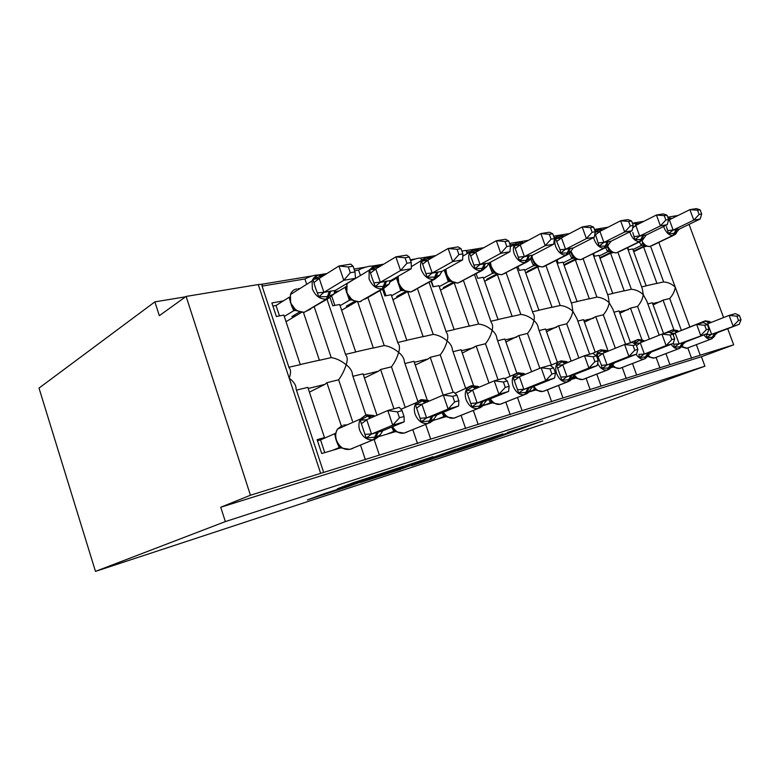 <?xml version="1.0" encoding="UTF-8"?>
<svg xmlns="http://www.w3.org/2000/svg" width="780" height="780" viewBox="0 0 780 780"><rect width="100%" height="100%" fill="white"/><g stroke="black" fill="none" stroke-linecap="round" stroke-linejoin="round"><path stroke-width="1.17" d="M457.45 450.694L493.009 439.013L542.773 420.898L507.556 432.403L511.856 431.418L457.45 450.694M324.889 493.418L307.378 499.931L349.157 486.242L403.133 466.43L352.57 482.956L337.369 488.777L391.024 470.681L357.991 482.918L324.889 493.418M704.905 366.19L225.342 521.596L95.472 571.389L554.044 420.556L704.905 366.19L701.425 356.714L733.668 344.819L250.448 495.222L186.118 296.419L159.315 315.695L154.879 301.86L185.582 296.8M411.684 465.66L453.473 451.961L502.915 433.894L459.732 448.022L411.684 465.66M400.481 469.423L360.38 482.498L408.408 464.753L433.036 456.68L411.489 464.636L423.764 460.697L455.627 449.299L400.423 469.248M341.269 425.802L326.888 382.678L338.647 379.792L352.492 421.161M360.526 445.185L365.43 459.829M341.211 447.74L321.721 453.531L317.138 439.676L324.48 437.58L307.827 387.358L296.468 390.146M326.888 382.678L324.928 384.374L309.406 392.125M317.46 440.651L324.48 437.58M314.262 306.91L331.217 357.61C336.17 358.332 341.162 360.711 346.183 364.748C344.399 370.344 341.884 375.365 338.647 379.792M327.025 299.286L345.764 355.046C347.548 356.918 347.685 360.155 346.183 364.748C350.317 367.985 352.404 371.377 352.443 374.917L365.927 415.067M319.264 274.989C315.412 274.735 310.625 276.071 304.912 278.986L306.696 284.31M186.118 296.419L258.277 284.544C261.748 284.047 262.957 284.407 261.914 285.626L289.068 367.76C290.969 369.652 291.018 373.123 289.214 378.173C293.846 381.683 296.147 385.31 296.107 389.064L323.69 472.495M393.929 408.808L380.611 369.486L391.453 366.824L405.015 406.77M412.815 429.731L417.534 443.596M395.801 431.535L379.07 436.507M377.003 415.233L363.041 373.805L352.901 376.291M380.611 369.486L378.602 371.144L364.455 377.998M367.916 297.521L384.218 345.54C389.142 346.203 393.959 348.485 398.668 352.385C397.108 357.718 394.7 362.534 391.453 366.824M380.055 290.569L398.044 343.327C399.711 345.179 399.916 348.202 398.668 352.385C402.363 355.368 404.255 358.527 404.362 361.861L417.787 401.242M372.372 266.672C373.191 264.878 362.651 267.472 358.585 270.065L360.428 275.496M443.196 395.099L430.219 357.308L440.252 354.841L453.151 392.301M461.107 415.418L465.65 428.61M446.101 416.608L433.144 420.449M427.177 399.906L413.975 361.296L404.927 363.519M430.219 357.308L428.171 358.927L415.252 365.03M417.485 288.727L433.212 334.386C438.087 334.981 442.738 337.174 447.174 340.948C445.809 346.057 443.508 350.688 440.252 354.841M429.068 282.34L446.404 332.504C447.954 334.327 448.207 337.135 447.174 340.948C450.479 343.717 452.215 346.661 452.371 349.781L465.67 388.274M420.976 258.931C421.18 257.38 417.709 257.956 410.582 260.647M489.04 383.038L476.171 346.018L485.482 343.736L498.049 379.792M505.85 402.148L510.227 414.716M492.609 402.802L482.918 405.668M473.46 385.378L461.116 349.723L453.034 351.702M476.171 346.018L462.277 353.067M463.437 280.488L478.618 324.041C483.454 324.587 487.958 326.693 492.131 330.359C490.942 335.244 488.728 339.7 485.482 343.736M474.503 274.579L491.264 322.481C492.706 324.246 492.999 326.869 492.131 330.359C495.105 332.914 496.694 335.654 496.889 338.578L510.052 376.204M467.2 253.695L466.372 251.326C467.084 250.302 465.601 250.253 461.926 251.17M531.599 371.728L518.866 335.536L527.524 333.411L539.838 368.316M547.414 389.795L551.645 401.817M535.724 390L528.869 392.028M516.906 373.337L504.865 338.978L497.65 340.753M518.866 335.536L505.927 342.01M506.142 272.776L520.835 314.428C525.613 314.935 529.971 316.963 533.92 320.512C532.886 325.202 530.751 329.501 527.524 333.411M516.75 267.267L532.984 313.16C534.329 314.866 534.641 317.323 533.92 320.512C536.601 322.881 538.063 325.435 538.298 328.165L551.304 364.933M571.194 361.13L558.626 325.777L566.699 323.788L578.887 357.981M586.121 378.281L590.226 389.795M575.816 378.095L571.428 379.402M557.417 362.407L545.571 328.985L539.136 330.564M558.626 325.777L546.546 331.744M570.736 251.608L569.517 253.393L566.933 254.894L543.709 266.682L545.942 265.541L560.176 305.468C564.895 305.935 569.127 307.885 572.861 311.337C571.964 315.832 569.917 319.985 566.699 323.788M556.13 260.374L571.886 304.473L572.861 311.337L576.888 318.464L589.68 354.247M608.137 351.166L595.745 316.66L603.301 314.808L615.342 348.26M622.274 367.517L626.252 378.573M613.187 367L610.945 367.663M595.198 352.18L583.547 319.654L577.824 321.058M595.745 316.66L584.454 322.179M583.118 258.745L596.924 297.102C601.585 297.521 605.69 299.413 609.239 302.757C608.468 307.096 606.489 311.113 603.301 314.808M592.917 253.88L608.254 296.351L609.239 302.757L612.963 309.397L625.541 344.253M641.901 339.641L630.484 308.129L637.562 306.394L649.447 339.105M656.097 357.425L659.958 368.062M630.503 342.596L619.057 310.937L613.967 312.185M630.484 308.129L619.905 313.258M617.935 252.349L631.342 289.263C635.934 289.653 639.922 291.476 643.295 294.733C642.632 298.906 640.721 302.796 637.562 306.394M627.374 247.757L642.31 288.746L643.295 294.733L646.737 300.924L659.217 335.195M288.892 367.244L300.29 364.65L283.852 315.071L276.364 316.495L271.889 302.962L283.335 300.914M303.459 312.409L319.42 360.292L331.217 357.61M304.912 278.986L262.07 286.104M317.626 360.575L319.42 360.292M301.431 312.429L286.036 321.672M345.53 354.354L355.709 352.034L339.69 304.493L332.787 305.799L330.164 297.979M338.988 290.94L334.415 292.032M357.737 301.938L373.337 348.017L384.218 345.54M358.585 270.065L354.598 270.728M371.504 348.309L373.337 348.017M356.294 301.802L341.62 310.226M397.741 342.459L406.828 340.392L391.228 294.723L384.852 295.932L382.541 289.146M390.361 281.726L389.834 281.824M407.843 292.12L423.14 336.677L433.212 334.386M421.288 336.979L423.14 336.677M407.033 291.964L392.954 299.764M446.033 331.461L454.155 329.608L438.945 285.685L433.036 286.806L431.096 281.219M454.223 282.896L469.267 326.167L478.618 324.041M422.468 259.457L421.229 259.662M467.405 326.479L469.267 326.167M454.077 282.857L440.485 290.15M490.834 321.262L498.079 319.615L483.239 277.29L477.75 278.333L476.131 273.712M520.835 314.428L512.129 316.407L497.425 274.609L498.059 274.482M470.438 251.492L466.645 252.125M510.266 316.719L512.129 316.407M497.425 274.609L484.643 281.287M532.496 311.776L538.951 310.303L524.482 269.48L519.363 270.445L518.008 266.614M560.176 305.468L552.055 307.32L537.712 266.974L539.048 266.721M524.248 242.56L523.731 242.639M514.868 244.111L510.1 244.9M550.192 307.632L552.055 307.32M537.712 266.974L525.759 273.068M571.34 302.923L577.093 301.616L562.975 262.187L558.188 263.094L557.057 259.906M596.924 297.102L589.339 298.828L575.338 259.847L577.278 259.477M565.539 235.697L564.466 235.872M556.033 237.276L554.122 237.598M587.476 299.149L589.339 298.828M575.338 259.847L564.135 265.434M607.639 294.655L612.758 293.494L598.972 255.362L594.496 256.21L593.541 253.578M631.342 289.263L624.224 290.881L610.555 253.169L613.021 252.701M603.974 229.31L602.433 229.573M622.372 291.203L624.224 290.881M610.555 253.169L600.044 258.317M673.861 329.677L663.058 300.134L669.708 298.496L681.379 330.349M687.823 347.968L691.577 358.215M663.575 333.577L652.343 302.767L647.819 303.878M663.058 300.134L653.123 304.912M650.598 246.334L663.624 281.911L656.955 283.433L643.597 246.909L646.523 246.353M669.708 298.496C672.828 294.996 674.681 291.232 675.246 287.206C672.038 284.037 668.167 282.272 663.624 281.911M641.638 286.913L646.181 285.88L632.726 248.966L628.524 249.766L627.734 247.582M639.834 223.363L637.894 223.684M655.102 283.754L656.955 283.433M643.597 246.909L633.711 251.667M667.739 217.172L678.093 215.465M225.342 521.596L220.75 507.253L250.448 495.222M220.75 507.253L701.425 356.714M95.472 571.389L39 388.099L154.879 301.86M689.062 224.386L723.577 317.567M727.701 328.702L733.668 344.819M261.251 284.339L312.215 275.944M318.737 274.862L327.005 273.507M354.032 269.051L365.723 267.13M371.738 266.136L383.692 264.166M410.29 259.779L415.184 258.979M420.761 258.053L435.796 255.577M466.245 250.565L483.883 247.66M509.584 243.428L528.372 240.328M553.605 236.174L569.663 233.522M594.438 229.447L608.098 227.195M632.414 223.187L643.958 221.286M448.325 453.619L495.358 436.498L471.627 444.551L440.066 456.134L448.325 453.619M392.428 471.637L421.385 461.682L392.428 471.637L392.135 470.769M699.104 214.441L701.668 214.012L700.108 209.83L697.544 210.249L699.104 214.441L693.781 220.136L673.004 230.168L679.448 229.018L700.187 219.024L693.781 220.136L689.89 209.644L669.357 219.775L673.159 230.09M697.544 210.249L689.89 209.644L696.316 208.611L700.108 209.83M635.729 250.692L633.545 251.111L644.982 245.612M643.744 245.125L641.287 245.486L639.385 241.907M632.931 249.522L641.287 245.486M679.448 229.018L673.627 235.306L652.09 245.612M677.118 229.281L674.719 233.425L668.518 233.561L666.461 226.678M642.271 243.077L644.846 245.495L649.545 246.587M644.797 244.998L641.433 245.417M673.004 230.168L668.518 233.561M701.668 214.012L700.187 219.024M638.781 248.596L638.976 249.132M717.697 332.543L712.198 337.291L706.817 337.565L706.436 334.669L711.438 334.376L717.697 332.543L739.294 324.256L711.604 334.308M738.514 320.473L741 319.761L739.411 315.5L736.925 316.202L738.514 320.473L733.083 326.06L729.115 315.383L707.723 323.807L711.594 334.22M736.925 316.202L729.115 315.383L735.355 313.638L739.411 315.5M707.567 323.866L706.865 324.08L707.567 323.866M709.449 323.125L706.436 321.662L711.204 322.208M681.759 346.944L686.654 348.299M706.817 337.565L711.438 334.376M739.294 324.256L741 319.761M665.867 219.989L668.606 219.531L667.017 215.202L664.267 215.65L665.867 219.989L660.416 225.868L639.532 236.135L646.405 234.907L667.261 224.689L660.416 225.868L656.419 215.026L635.788 225.391L639.688 236.057M664.267 215.65L656.419 215.026L663.292 213.915L667.017 215.202M635.232 225.634L635.788 225.391M602.667 257.029L600.337 257.478L611.51 252.008M610.165 251.423L607.698 251.784L605.524 247.494M599.196 255.967L607.698 251.784M643.978 237.919L641.501 239.47L640.419 241.41L618.979 251.843M643.9 235.199L641.501 239.47L634.978 239.636L632.804 232.528M608.585 249.327L611.227 251.794L616.19 252.935M611.169 251.316L607.844 251.716M639.532 236.135L634.978 239.636M646.405 234.907L644.085 237.803M668.606 219.531L667.261 224.689M605.904 254.748L606.118 255.343M608.683 244.335L605.124 246.09L599.128 246.119L595.033 233.142M595.237 231.641L600.064 229.525L598.416 228.959M630.298 225.937L633.233 225.439L631.595 220.964L628.66 221.442L630.298 225.937L624.702 232.001L603.749 242.512L611.111 241.205L632.044 230.743L624.702 232.001L620.607 220.769L599.908 231.397L603.905 242.434M628.66 221.442L620.607 220.769L627.968 219.589L631.595 220.964M595.218 232.167L599.908 231.397M567.44 263.786L564.954 264.264L575.825 258.823M574.333 258.151L571.867 258.511L569.41 253.441M563.209 262.85L571.867 258.511M572.627 256.006L575.338 258.502L580.34 259.76L583.674 258.473M575.269 258.053L572.003 258.443M603.749 242.512L599.128 246.119M611.111 241.205L608.731 244.306M633.233 225.439L632.044 230.743M570.882 261.3L571.116 261.953M595.286 231.777L593.609 227.136L590.45 227.643L592.137 232.303L595.286 231.777L594.282 237.237L586.394 238.592L565.422 249.356L573.31 247.942L570.921 251.209L567.05 253.012L560.722 253.071L560.108 249.775L555.623 238.807L561.902 235.852L560.245 235.258M592.137 232.303L586.394 238.592L582.192 226.941L561.473 237.832L565.578 249.268M594.282 237.237L573.31 247.942M590.45 227.643L582.192 226.941L590.099 225.673L593.609 227.136M555.623 238.807L561.473 237.832M529.825 270.991L527.173 271.498L537.693 266.126M536.006 265.346L533.539 265.707L530.458 258.697M524.745 270.221L533.539 265.707M534.271 263.211L536.942 265.688L542.275 267.004L543.709 266.682L542.529 266.945M536.884 265.268L533.686 265.629M565.422 249.356L560.722 253.071M533.491 268.271L533.744 268.993M554.483 238.602L552.747 233.776L549.354 234.322L551.08 239.168L554.483 238.602L553.683 244.218L545.2 245.671L524.248 256.698L532.73 255.177L530.419 258.55L526.178 260.452L519.49 260.53L514.244 245.729L520.942 242.639L519.265 242.014M551.08 239.168L545.2 245.671L540.881 233.581L520.192 244.745L524.404 256.61M553.683 244.218L532.73 255.177M549.354 234.322L540.881 233.581L549.393 232.216L552.747 233.776M514.244 245.729L520.192 244.745M489.567 278.714L486.73 279.25L496.811 273.975M494.871 273.068L492.414 273.331L488.621 263.269M483.532 278.119L492.473 273.41M493.009 270.826L495.778 273.39L501.472 274.765L505.528 273.098M495.719 273L492.609 273.341M524.248 256.698L519.49 260.53M493.477 275.72L493.76 276.52M685.62 341.952L679.897 346.866L674.242 347.178L673.813 344.194L678.941 343.902L685.62 341.952L707.382 333.548L679.107 343.844M706.309 329.716L708.962 328.955L707.333 324.548L704.681 325.289L706.309 329.716L700.733 335.488L696.667 324.421L675.129 332.972L679.097 343.746M704.681 325.289L696.667 324.421L703.336 322.569L707.333 324.548M674.251 333.255L671.58 333.469M670.449 332.865L673.988 330.71L672.867 329.872M676.981 332.231L673.988 330.71L678.912 331.207M648.151 356.119L649.35 357.055L654.235 358.03M649.35 357.055L648.619 356.743L649.399 356.752M674.242 347.178L678.941 343.902M707.382 333.548L708.962 328.955M648.843 354.588L646.21 356.86L639.405 357.464L638.908 354.393L644.183 354.101L651.329 352.004L673.218 343.493L666.1 345.569L644.338 354.042M671.814 339.622L674.661 338.803L672.994 334.23L670.137 335.029L671.814 339.622L666.1 345.569L661.918 334.113L640.263 342.781L644.329 353.935M670.137 335.029L661.918 334.113L669.065 332.124L672.994 334.23M639.356 343.064L634.325 343.424L639.288 340.373L637.591 339.661L628.836 343.337M611.344 367.546L612.934 366.931M635.076 344.009L634.325 343.424M642.271 341.971L639.288 340.373L644.426 340.831M612.115 365.45L614.416 367.419L619.612 368.423M611.842 366.824L614.465 367.146M649.038 354.393L651.329 352.004M639.405 357.464L644.183 354.101M673.218 343.493L674.661 338.803M612.105 365.459L609.248 367.819L602.062 368.491L601.497 365.323L596.846 353.935L602.111 350.737L600.395 349.986L601.087 349.801M634.774 350.249L637.835 349.372L636.119 344.623L633.058 345.481L634.774 350.249L628.914 356.401L636.568 354.169L614.582 362.788L606.908 365.03L628.914 356.401L624.624 344.506L602.882 353.291L607.074 364.972M633.058 345.481L624.624 344.506L632.297 342.371L636.119 344.623M601.955 353.584L596.846 353.935M571.847 378.787L573.495 378.144L572.803 377.003M574.509 378.485L575.64 378.037M574.363 377.9L573.495 378.144M605.066 352.414L602.111 350.737L606.821 350.844M574.353 376.058L577.024 378.505L582.562 379.538L584.444 378.934M573.641 378.085L577.063 378.261M612.183 365.391L614.582 362.788M602.062 368.491L606.908 365.03M636.568 354.169L637.835 349.372M572.657 377.13L569.546 379.597L561.932 380.338L556.579 365.215L562.166 361.871L560.44 361.081L561.21 360.867M594.906 361.686L598.211 360.74L596.447 355.807L593.141 356.743L594.906 361.686L588.89 368.053L597.139 365.654L575.269 374.302L566.855 376.779L588.89 368.053L584.474 355.7L562.712 364.591L567.021 376.72M593.141 356.743L584.474 355.7L592.751 353.389L596.447 355.807M561.766 364.894L556.579 365.215M529.093 391.735L533.442 390.01L534.456 388.274M535.031 390.205L535.636 389.961M534.29 389.776L533.442 390.01M565.091 363.626L562.166 361.871L567.869 362.212M534.125 387.894L536.903 390.409L542.812 391.472L544.85 390.799M533.617 389.941L536.942 390.195M572.696 377.101L575.104 374.361M561.932 380.338L566.855 376.779M597.139 365.654L598.211 360.74M510.471 245.944L508.697 240.932L505.031 241.527L506.805 246.558L510.471 245.944L509.935 251.735L500.77 253.315L479.915 264.605L489.06 262.967L486.876 266.428L482.177 268.456L475.098 268.564L469.716 253.178L476.853 249.941L475.176 249.278M506.805 246.558L500.77 253.315L496.334 240.737L475.741 252.184L480.07 264.517M509.935 251.735L489.06 262.967M505.031 241.527L496.334 240.737L505.518 239.255L508.697 240.932M469.716 253.178L475.741 252.184M446.384 286.981L443.342 287.567L452.917 282.418M451.21 281.268L450.665 281.356M448.656 279.026L451.483 281.307L448.334 281.697L444.229 270.094M439.257 286.611L448.334 281.697M433.387 286.738L431.418 281.044M451.483 281.307L457.636 283.101L462.15 281.18M445.546 269.363L446.15 274.414L450.694 281.044L448.481 281.619M479.915 264.605L475.098 268.564M448.285 281.609L449.124 279.572L449.485 280.566M450.567 283.686L450.879 284.573M532.584 386.831L554.6 378.037L545.688 380.64L523.682 389.444L532.584 386.831L530.185 389.688C530.098 390.585 528.957 391.433 526.773 392.281L518.69 393.101L513.182 377.383L519.139 373.864L517.403 373.025L518.261 372.781M551.87 374.039L555.438 373.015L553.625 367.877L550.056 368.891L551.87 374.039L545.688 380.64L541.154 367.77L519.422 376.769L523.848 389.376M550.056 368.891L541.154 367.77L550.085 365.284L553.625 367.877M518.447 377.072L513.182 377.383M483.766 405.424L490.376 402.773L488.69 399.477M491.205 402.538L490.376 402.773M522.015 375.697L519.139 373.864L525.213 374.137M490.864 400.618L493.75 403.211L500.038 404.303M490.532 402.714L493.779 403.026M518.69 393.101L523.682 389.444M554.6 378.037L555.438 373.015M491.41 401.242L491.683 402.031M462.872 253.9L461.048 248.674L457.07 249.317L458.903 254.563L462.872 253.9L462.637 259.867L452.712 261.573L432.032 273.136L441.919 271.381L439.891 274.93L434.674 277.095L427.157 277.231L421.629 261.232L429.263 257.829L427.586 257.127M458.903 254.563L452.712 261.573L448.149 248.479L427.742 260.218L432.188 273.058M462.637 259.867L441.919 271.381M457.07 249.317L448.149 248.479L458.094 246.88L461.048 248.674M421.629 261.232L427.742 260.218M399.955 295.883L396.669 296.517L405.659 291.515M403.504 290.219L400.735 290.531L396.542 278.294L397.517 277.173M391.579 295.766L400.793 290.618M389.756 282.077L396.523 278.177M385.993 295.718L383.555 288.561L365.079 299.14M400.852 287.869L403.855 290.579L400.93 290.54M403.796 290.267L403.299 290.345M432.032 273.136L427.157 277.231M404.42 292.207L404.761 293.221M486.652 400.306L508.579 391.443L498.917 394.261L477.019 403.133L486.652 400.306L484.37 403.231C484.204 404.147 482.937 405.064 480.568 405.98L471.959 406.897L466.303 390.526L472.66 386.812L470.925 385.924L471.88 385.661M505.274 387.406L509.135 386.295L507.263 380.952L503.402 382.044L505.274 387.406L498.917 394.261L494.247 380.845L472.631 389.932L477.175 403.065M503.402 382.044L494.247 380.845L503.938 378.144L507.263 380.952M471.637 390.244L466.303 390.526M437.385 419.191L443.947 416.53L442.094 412.766M444.746 416.296L443.947 416.53M475.478 388.732L472.66 386.812L479.164 387.007M444.454 414.658L447.194 417.017L453.892 418.148M444.093 416.471L447.223 416.871M471.959 406.897L477.019 403.133M508.579 391.443L509.135 386.295M411.235 262.529L409.354 257.069L405.034 257.77L406.916 263.25L411.235 262.529L411.343 268.69L400.559 270.543L380.162 282.389L390.887 280.478L389.044 284.125L383.253 286.445L375.238 286.621L372.05 277.836L369.554 269.948L377.754 266.36L376.087 265.619M406.916 263.25L400.559 270.543L395.869 256.873L375.745 268.924L380.318 282.302M411.343 268.69L390.887 280.478M405.034 257.77L395.869 256.873L406.673 255.138L409.354 257.069M369.554 269.948L375.745 268.924M349.879 305.487L346.33 306.169L354.656 301.363L355.046 302.513M351.448 299.959L349.362 300.163L345.062 287.43L345.872 286.494M340.09 305.682L349.421 300.261M333.976 293.943L345.043 287.313M334.844 305.409L331.909 296.692M389.747 282.126L389.493 283.208M349.44 297.726L352.306 300.222L359.356 301.802L361.111 301.411L359.609 301.753M352.248 299.949L349.557 300.183M380.162 282.389L375.238 286.621M436.888 414.901L458.62 405.99L448.12 409.052L426.416 417.973L436.888 414.901L434.772 417.865C434.479 418.87 433.056 419.854 430.502 420.829L421.298 421.844L415.477 404.771L422.302 400.852L420.556 399.906L421.639 399.604M454.642 401.934L458.854 400.725L456.924 395.138L452.712 396.328L454.642 401.934L448.12 409.052L443.313 395.05L421.902 404.196L426.582 417.904M452.712 396.328L443.313 395.05L453.843 392.106L456.924 395.138M415.477 404.771L421.902 404.196M387.26 434.07L393.734 431.408L391.687 427.06M394.505 431.184L393.734 431.408M425.032 402.86L422.302 400.852L429.312 400.959M394.3 429.897L396.835 431.954L403.981 433.124M393.88 431.35L396.864 431.847M421.298 421.844L426.416 417.973M458.62 405.99L458.854 400.725M355.007 271.918L353.067 266.214L348.358 266.984L350.298 272.707L355.007 271.918L355.524 278.285L343.765 280.303L323.934 292.354L335.459 290.365L333.84 294.119L327.385 296.615L318.825 296.829L315.393 287.674L312.985 279.415L321.808 275.632L320.151 274.843M350.298 272.707L343.765 280.303L338.939 266.019L319.235 278.382L323.934 292.354M355.524 278.285L335.459 290.365M348.358 266.984L338.939 266.019L350.727 264.127L353.067 266.214M312.985 279.415L319.235 278.382M295.718 315.871L291.866 316.602L299.442 312.049M295.591 310.43L293.738 310.713L291.106 304.619M284.3 316.446L293.738 310.713M289.809 300.183L289.38 297.122M279.484 315.9L276.032 305.497L289.244 297.209M272.912 306.062L276.032 305.497M334.649 291.301L334.132 293.582M293.738 308.451L296.419 310.674L304.034 312.322L310.547 309.133M296.361 310.45L293.875 310.625M323.788 292.451L318.825 296.829M382.775 430.774L404.206 421.834L392.74 425.178L371.368 434.119L382.775 430.774L380.874 433.777C380.425 434.86 378.817 435.923 376.058 436.976L366.2 438.116L360.214 420.264L367.546 416.11L365.81 415.106L367.019 414.765M399.448 417.778L404.04 416.462L402.061 410.611L397.459 411.908L399.448 417.778L392.74 425.178L387.787 410.524L366.717 419.718L371.534 434.05M397.459 411.908L387.787 410.524L399.282 407.316L402.061 410.611M360.214 420.264L366.717 419.718M332.914 450.206L339.261 447.554L336.95 442.357M335.663 438.389L334.659 433.719L335.419 433.202M324.773 452.624L320.551 439.881L334.659 433.719M317.489 440.758L320.551 439.881M339.992 447.33L339.261 447.554M370.168 418.216L367.546 416.11L375.073 416.072M339.865 446.404L342.176 448.178L349.82 449.368M339.407 447.486L342.196 448.11M366.2 438.116L371.368 434.119M404.206 421.834L404.04 416.462M258.277 284.544L320.658 473.372M658.798 242.405L689.861 326.986M696.365 344.721L700.225 355.222M660.962 301.558L652.645 303.605M628.378 309.592L619.379 311.805M593.648 318.152L583.869 320.56M556.53 327.298L545.902 329.911M516.779 337.096L505.206 339.944M474.103 347.607L461.467 350.727M428.171 358.927L414.336 362.339M378.602 371.144L363.412 374.887M324.928 384.374L308.207 388.498M492.716 438.145L493.009 439.013M487.5 440.3L487.685 440.856M442.406 454.379L442.669 455.149M411.976 463.495L412.269 464.344M408.827 464.607L409.168 465.611M402.958 466.772L403.26 467.659M361.774 479.837L362.027 480.607M355.514 481.913L355.797 482.761M676.777 232.459L675.314 234.439L672.857 235.453C669.298 235.531 666.354 232.918 664.024 227.604L663.653 226.453M668.05 218.01L671.453 218.351M676.348 229.418L672.857 235.453L649.769 246.499C646.864 246.743 644.231 244.842 641.862 240.796M642.398 243.243L641.238 245.417M669.406 219.843L668.255 220.896M673.15 229.993L668.09 230.568M668.284 218.224L670.176 219.365M669.065 218.098L670.634 219.141M687.57 348.046L688.233 347.812M714.821 335.917L711.808 338.842L715.475 333.148M682.042 346.593L687.024 348.212L711.058 339.066C708.63 339.583 706.261 338.179 703.94 334.873M714.724 333.362L711.058 339.066L686.751 348.29M702.283 322.861L705.529 320.804L710.014 322.901M680.101 330.876L704.779 321.019L706.436 321.662M709.654 321.506L705.286 320.873M707.119 324.441L707.782 323.875M643.763 238.426L642.35 240.376L639.59 241.556C635.798 241.663 632.697 238.972 630.298 233.474L629.811 231.865M633.204 223.226L632.512 223.431M638.313 223.899L634.325 223.041L633.496 223.178L634.881 223.762L635.71 223.626L634.072 223.08M643.071 235.345L639.59 241.556L616.414 252.847C613.021 253.071 610.106 250.828 607.669 246.129M608.761 249.561L607.649 251.716M635.837 225.469L632.668 227.955M639.678 235.96L634.491 236.545M634.881 223.762L636.714 224.923M635.71 223.626L637.211 224.679M571.038 251.287L571.116 251.521C573.544 257.088 576.781 259.789 580.827 259.613L604.051 248.079C599.995 248.216 596.739 245.447 594.262 239.752L593.648 237.559M597.49 229.115L594.847 230.558L596.739 229.33M602.911 229.817L597.792 229.066L600.951 230.861M608.488 244.793L607.162 246.685L604.929 247.923L580.593 259.711M608.39 241.527L604.929 247.923L604.051 248.079L607.503 241.683M571.535 254.299L572.881 256.649L571.808 258.433M599.966 231.475L595.588 234.653M603.895 242.336L598.582 242.931M600.064 229.525L601.497 230.588M531.862 255.918L532.525 258.511C535.021 264.284 538.434 267.062 542.763 266.857L565.987 255.07C561.649 255.235 558.207 252.379 555.643 246.48C554.365 242.599 554.551 239.499 556.198 237.188L558.431 235.657M559.26 235.423L562.653 237.218M570.356 248.303L566.933 254.894L565.987 255.07L569.41 248.469M534.437 263.406L533.491 265.629M561.532 237.91L557.037 241.195M565.568 249.171L560.108 249.775M561.902 235.852L563.248 236.896M490.366 262.265L491.137 266.019C493.72 271.986 497.328 274.862 501.969 274.619L525.125 262.567C520.475 262.772 516.828 259.818 514.176 253.705C512.928 249.893 513.103 246.772 514.693 244.355L517.306 242.453M518.212 242.19L521.527 244.023M530.225 258.921L529.172 260.52L526.139 262.382L501.735 274.716M529.513 255.577L526.139 262.382L525.125 262.567L528.499 255.762M493.311 271.196L492.414 273.331M520.25 244.822L515.639 248.225M524.394 256.503L518.798 257.127M520.942 242.639L522.181 243.672M655.171 357.767L655.892 357.513M682.744 345.384L679.556 348.455L683.212 342.605M648.463 355.514C650.549 357.64 652.587 358.449 654.576 357.942L678.756 348.699C676.124 349.245 673.598 347.782 671.17 344.292M682.412 342.839L678.756 348.699L654.303 358.02M669.445 332.319L670.683 330.769L673.111 329.803L677.596 331.997M672.769 329.901L677.469 330.525M673.15 334.649L675.188 333.05M620.587 368.14L621.377 367.858M648.463 355.505L645.07 358.732L648.726 352.716M612.349 364.543C614.796 367.673 617.321 368.94 619.934 368.335L644.212 358.985C641.365 359.59 638.654 358.049 636.1 354.354M647.868 352.969L644.212 358.985L619.661 368.413M634.004 343.375L635.758 340.538L638.45 339.427L642.925 341.708M637.582 339.671L638.216 339.495M641.628 339.934L643.773 341.377M638.108 339.514L643.081 340.168M636.48 345.618L640.322 342.859M583.576 379.246L608.117 369.749L611.744 363.558M611.744 366.337L609.658 368.94L607.201 370.022C603.515 370.666 600.317 368.491 597.607 363.49M574.304 374.839C576.947 378.593 579.793 380.133 582.865 379.46L607.201 370.022L610.828 363.831M596.154 355.622L598.289 351.039L600.054 350.084L601.322 349.732L605.777 352.121M604.802 350.259L606.938 351.653M600.98 349.83L606.236 350.503M573.437 378.066L574.567 376.331M601.497 365.323L607.064 364.865M598.358 356.567L602.94 353.379M543.875 391.16L568.425 381.576L572.023 375.209M572.306 377.969L570.258 380.572L567.44 381.869C562.897 382.531 559.289 379.762 556.608 373.571C555.097 368.726 555.565 364.991 557.992 362.359L561.434 360.808L565.861 363.305M533.812 386.344C536.591 390.439 539.682 392.125 543.094 391.394L567.44 381.869L571.028 375.502M561.093 360.896L566.68 361.598M561.288 377.062L567.001 376.613M558.061 367.975L562.77 364.679M445.877 269.178L446.648 274.082C449.319 280.283 453.151 283.238 458.123 282.955L481.143 270.65C476.141 270.884 472.27 267.832 469.531 261.485C468.322 257.8 468.458 254.69 469.94 252.164L473.031 249.766M474.045 249.473L477.253 251.345M486.632 266.789L482.235 270.445L457.889 283.052M485.55 263.416L482.235 270.445L481.143 270.65L484.458 263.611M445.38 269.451L444.746 269.812M475.8 252.272L471.071 255.791M480.051 264.41L474.308 265.034M476.853 249.941L477.974 250.945M501.189 403.972L502.281 403.552M529.844 390.488L527.894 393.042L525.671 394.319L529.21 387.767M490.318 398.824C493.233 403.221 496.577 405.025 500.331 404.225L524.608 394.641C519.724 395.372 515.892 392.525 513.113 386.09C511.612 381.254 512.09 377.432 514.527 374.624L518.476 372.723L522.853 375.346M528.148 388.079L524.608 394.641L500.068 404.293M518.135 372.82L524.101 373.552M490.327 402.685L491.312 401.144M517.949 389.717L523.828 389.269M514.644 380.269L519.48 376.857M398.122 276.305L398.687 282.769C401.456 289.214 405.522 292.266 410.885 291.944L415.457 289.848M439.608 275.272L434.86 279.142L433.67 279.357C428.279 279.649 424.164 276.49 421.317 269.89C420.176 266.38 420.264 263.338 421.58 260.744L425.236 257.654M426.377 257.332L429.458 259.233M438.087 271.869L434.86 279.142L410.651 292.042M436.898 272.084L433.67 279.357L410.885 291.944L403.855 290.569M397.634 278.392L396.542 278.294M401.505 288.61L400.735 290.531M427.801 260.305L422.935 263.962M432.169 272.942L426.26 273.585M429.263 257.829L430.248 258.775M455.159 417.778L456.407 417.3M483.99 404.011L482.215 406.429L479.485 408.086L482.956 401.329M443.381 412.24C446.443 416.998 450.05 418.938 454.223 418.06L478.335 408.427C473.06 409.256 468.985 406.312 466.099 399.613C464.636 394.856 465.094 390.985 467.473 387.991L472.075 385.603L476.395 388.352M481.806 401.671L478.335 408.427L453.97 418.129M471.744 385.7L478.12 386.461M443.888 416.442L444.785 415.028M471.12 403.397L477.165 402.948M467.717 393.559L472.69 390.029M347.051 283.384L346.846 292.168C349.723 298.867 354.052 302.035 359.834 301.655L382.278 288.795C376.438 289.136 372.05 285.86 369.096 278.986L369.125 270.26L373.483 266.214M374.77 265.844L377.705 267.745M388.732 284.447L383.565 288.561L382.278 288.795L385.388 281.268M386.675 281.034L383.565 288.561M345.891 287.401L345.062 287.43M350.054 298.389L349.362 300.163M375.804 269.012L370.812 272.805M380.299 282.185L374.224 282.838M377.754 266.36L378.583 267.228M405.385 432.715L406.819 432.149M434.343 418.645L432.861 420.761L429.448 422.994L432.822 416.032M392.555 426.699C395.762 431.886 399.691 433.992 404.352 433.027L428.2 423.374C422.487 424.291 418.129 421.268 415.135 414.277C413.722 409.695 414.131 405.824 416.354 402.656L421.814 399.555L426.036 402.431M431.564 416.403L428.2 423.374L404.108 433.095M421.483 399.652L428.337 400.433M393.676 431.311L394.456 430.063M420.342 418.236L426.562 417.787M416.851 407.959L421.96 404.303M296.751 288.931C293.651 289.546 291.544 291.418 290.423 294.567L290.618 302.357C293.602 309.348 298.233 312.624 304.502 312.175L326.459 299.042C320.122 299.442 315.412 296.049 312.341 288.873L312.088 280.907L317.255 275.506M318.727 275.087L321.487 276.968M299.939 288.571L298.135 288.688M333.557 294.372L327.853 298.789L304.288 312.273M330.827 290.989L327.853 298.789L326.459 299.042L329.423 291.232M289.78 297.307L289.263 297.326M294.294 309.007L293.68 310.615M319.293 278.479L314.155 282.428M323.915 292.227L317.674 292.9M321.808 275.632L322.452 276.364M351.39 448.909L353.067 448.247M380.386 434.548L379.402 436.069L375.043 439.208L378.29 432.023M342.293 425.441L337.418 429.146C335.507 432.354 335.195 436.03 336.463 440.183C339.495 447.281 344.087 450.313 350.24 449.26L373.678 439.618C367.477 440.651 362.817 437.531 359.697 430.238C358.381 425.977 358.673 422.214 360.575 418.948L365.479 415.194L367.175 414.726L371.28 417.729M376.925 432.422L373.678 439.618L350.005 449.329M347.188 424.846L343.648 425.061M366.844 414.814L374.234 415.623M339.202 447.447L339.856 446.394M334.678 433.836L335.507 433.973M365.108 434.363L371.514 433.924M361.51 423.628L366.776 419.825M665.944 353.662L669.962 364.669M632.512 363.568L636.655 375.043M596.798 374.137L601.078 386.119M558.558 385.437L562.984 397.976M517.51 397.537L522.122 410.699M473.363 410.534L478.15 424.388M425.714 424.505L430.716 439.159M374.166 439.579L379.392 455.149M656.312 283.481L646.152 285.792M623.591 290.93L612.719 293.397M588.695 298.867L577.054 301.519M551.411 307.359L538.912 310.196M511.485 316.446L498.04 319.507M468.624 326.206L454.116 329.501M422.497 336.706L406.799 340.275M372.703 348.036L355.67 351.916M318.796 360.311L300.251 364.523M439.793 455.344L440.066 456.134M411.197 463.769L411.489 464.636M390.215 471.471L390.517 472.368M644.846 245.495L643.364 245.056M607.074 246.772L609.98 250.809L607.357 247.338M611.227 251.794L609.707 251.355M570.511 252.037L574.187 257.615L572.881 256.649M575.338 258.502L574.09 258.112M599.342 231.65L598.426 231.904M533.227 261.709L535.889 264.888L531.921 258.901L531.385 256.727M554.326 238.183L559.553 235.365L564.847 236.057M536.942 265.688L535.957 265.337M560.898 238.095L559.942 238.349M492.151 269.646L494.832 272.678L490.581 266.38L489.918 262.509M510.403 246.675L518.505 242.141L523.916 242.736M495.787 273.38L494.969 273.078M519.607 245.018L518.612 245.281M672.301 330.028L663.302 333.723M613.782 367.136L614.416 367.419M612.134 365.752L613.567 366.795M600.395 349.986L592 353.603M573.836 375.365L576.274 377.978L573.788 375.424M576.488 378.271L577.024 378.505M606.811 350.844L607.503 351.136M560.44 361.081L550.378 365.498M533.198 386.587L536.114 390.127M533.481 387.017L535.801 390.019M462.784 256.171L474.337 249.424L479.846 249.902M450.352 281.317L448.012 278.168M445.497 270.368L445.409 269.792M451.542 281.658L450.86 281.395M450.918 281.161L450.216 281.239M475.147 252.466L474.113 252.74M517.403 373.025L504.65 378.748M493.272 403.016L489.762 399.048M490.444 400.081L492.268 402.665M403.26 290.345L398.248 283.072L397.927 276.412M411.304 266.692L426.66 257.283L432.237 257.634M402.344 290.189L400.442 287.342M427.138 260.51L426.065 260.793M470.925 385.924L455.023 393.266M446.872 416.881L442.874 412.444M445.322 416.159L445.828 416.013M444.034 414.16L445.497 416.364M352.306 300.212L346.476 292.422L346.944 283.618L369.125 270.26L375.053 265.795L380.65 265.99M350.649 299.822L349.05 297.258M351.634 299.754L350.688 299.822M375.131 269.227L374.02 269.519M420.556 399.906L416.354 402.656L400.959 409.305M396.844 431.964L392.125 426.875M394.894 431.087L395.421 430.95M393.841 429.38L394.992 431.203M420.888 404.518L421.912 404.196M296.088 310.518L290.316 302.572L290.423 294.567L312.088 280.907C313.385 277.631 315.685 275.671 319 275.038L324.538 275.057M294.684 310.294L293.339 308.022M318.62 278.704L317.46 278.996M365.81 415.106L360.575 418.948L337.418 429.146C333.879 436.322 335.39 442.621 341.971 448.052L342.176 448.178M340.197 447.291L340.714 447.154M339.378 445.906L340.236 447.33M365.683 420.04L366.727 419.718"/></g></svg>
